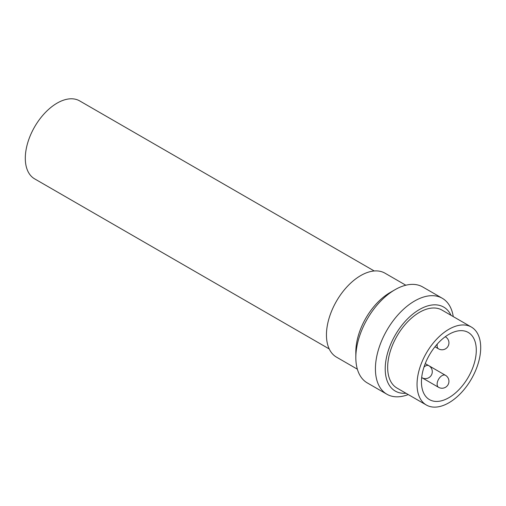 <?xml version="1.0" encoding="UTF-8"?>
<svg xmlns="http://www.w3.org/2000/svg" width="506" height="506" viewBox="0 0 506 506"><rect width="100%" height="100%" fill="white"/><g stroke="black" fill="none" stroke-linecap="round" stroke-linejoin="round"><path stroke-width="0.76" d="M357.356 369.184L336.49 357.135A48.475 27.988 -60 0 1 336.49 301.159A48.475 27.988 -60 0 1 384.965 273.17L405.831 285.22M386.894 394.231L367.305 382.922A55.401 31.986 -60 0 1 355.832 357.559L355.832 351.904A48.475 27.988 -60 0 1 390.107 292.538L395.009 289.71A55.401 31.986 -60 0 1 422.706 286.965L442.295 298.274A55.401 31.986 120 0 0 399.601 313.113A55.401 31.986 120 0 0 375.42 368.868A55.401 31.986 120 0 0 386.894 394.231A55.401 31.986 120 0 0 408.234 394.56M426.362 405.021L396.982 388.058A45.015 25.989 -60 0 1 396.982 336.085A45.015 25.989 -60 0 1 441.997 310.096L471.377 327.059A45.015 25.989 -60 0 1 480.7 347.666A45.015 25.989 -60 0 1 461.055 392.966A45.015 25.989 -60 0 1 426.362 405.021A45.015 25.989 -60 0 1 426.362 353.049A45.015 25.989 -60 0 1 471.377 327.059M421.447 381.872A38.779 22.39 -60 0 1 438.379 342.847A38.779 22.39 -60 0 1 468.259 332.455A38.779 22.39 -60 0 1 468.259 377.236A38.779 22.39 -60 0 1 429.48 399.626A38.779 22.39 -60 0 1 421.447 381.872M355.832 357.559A55.401 31.986 -60 0 1 395.009 289.71M405.983 393.257A48.475 27.988 -60 0 1 385.211 368.868A48.475 27.988 -60 0 1 412.592 314.289A48.475 27.988 -60 0 1 450.991 315.289M453.249 316.592A55.401 31.986 120 0 0 442.295 298.274M329.229 348.944L34.623 178.852A45.015 25.989 -60 0 1 34.623 126.879A45.015 25.989 -60 0 1 79.638 100.89L374.238 270.976M425.236 363.624L428.829 365.699A6.926 3.997 120 0 0 425.369 366.04A6.926 3.997 120 0 0 424.003 367.052M421.688 377.552A6.926 3.997 120 0 0 421.903 377.691A6.926 6.926 0 0 0 431.365 375.155A6.926 6.926 0 0 0 428.829 365.699M442.016 375.654A6.926 3.997 120 0 0 437.494 381.758A6.926 3.997 120 0 0 438.55 387.305A6.926 6.926 0 0 0 448.012 384.769A6.926 6.926 0 0 0 445.476 375.313A6.926 3.997 120 0 0 442.016 375.654M437.31 343.998A6.926 3.997 120 0 0 438.55 348.855A6.926 6.926 0 0 0 448.012 346.319A6.926 6.926 0 0 0 445.476 336.863A6.926 3.997 120 0 0 445.248 336.743L445.476 336.863M438.55 387.305L421.903 377.691M428.879 365.724L445.476 375.313M434.964 346.781L438.55 348.855"/></g></svg>
